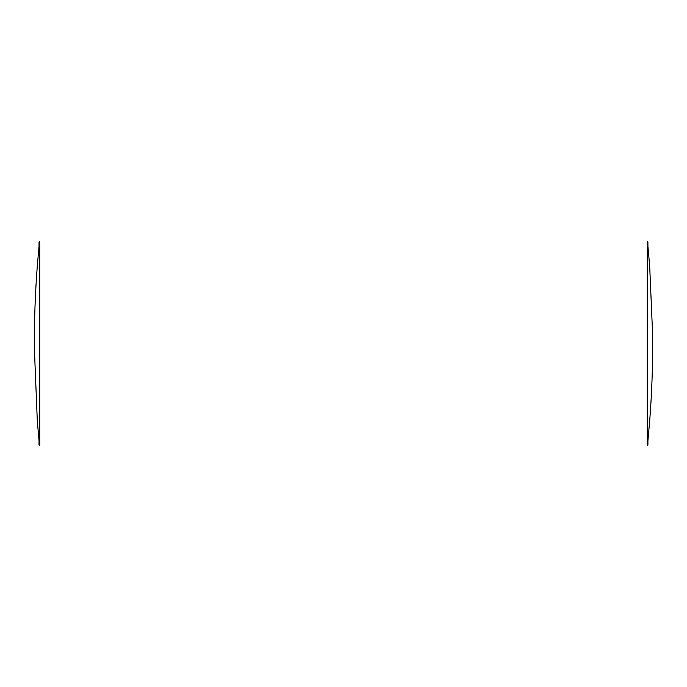<?xml version="1.0" encoding="UTF-8"?>
<svg xmlns="http://www.w3.org/2000/svg" width="687" height="687" viewBox="0 0 687 687"><rect width="100%" height="100%" fill="white"/><g stroke="black" fill="none" stroke-linecap="round" stroke-linejoin="round"><path stroke-width="1.03" d="M647.91 245.903L647.91 242.022M39.039 245.955L39.039 242.022M647.91 444.978L647.91 441.097M39.039 444.978L39.039 441.045M39.451 435.919L39.442 438.555M39.442 440.994L39.442 241.901M647.506 344.427L647.506 342.289M647.506 251.648L647.506 441.715M647.506 440.221L647.506 436.752M39.451 245.087L39.442 445.167L37.321 421.26L34.35 348.189C34.221 320.683 35.209 293.212 37.313 265.783L39.442 241.833M39.451 343.981L39.451 340.323M39.442 246.006L39.451 244.606M647.506 245.087L647.506 445.167L649.662 421.26C651.903 392.535 652.899 363.775 652.65 334.973L649.662 265.783L647.506 241.833M647.506 444.498L647.506 443.742M647.506 442.66L647.506 441.26M647.506 344.539L647.506 342.744M39.185 244.46L39.185 241.858L39.7 241.79L39.709 244.915L39.709 441.921C39.983 447.495 39.176 444.79 39.185 445.133L39.185 442.548M39.442 444.91L39.442 242.09M647.764 442.574L647.764 445.142C647.867 444.317 647.008 447.993 647.248 442.763L647.24 245.079C646.991 240.27 647.291 242.245 647.463 241.584L647.764 244.417M647.506 242.09L647.506 444.91"/></g></svg>
